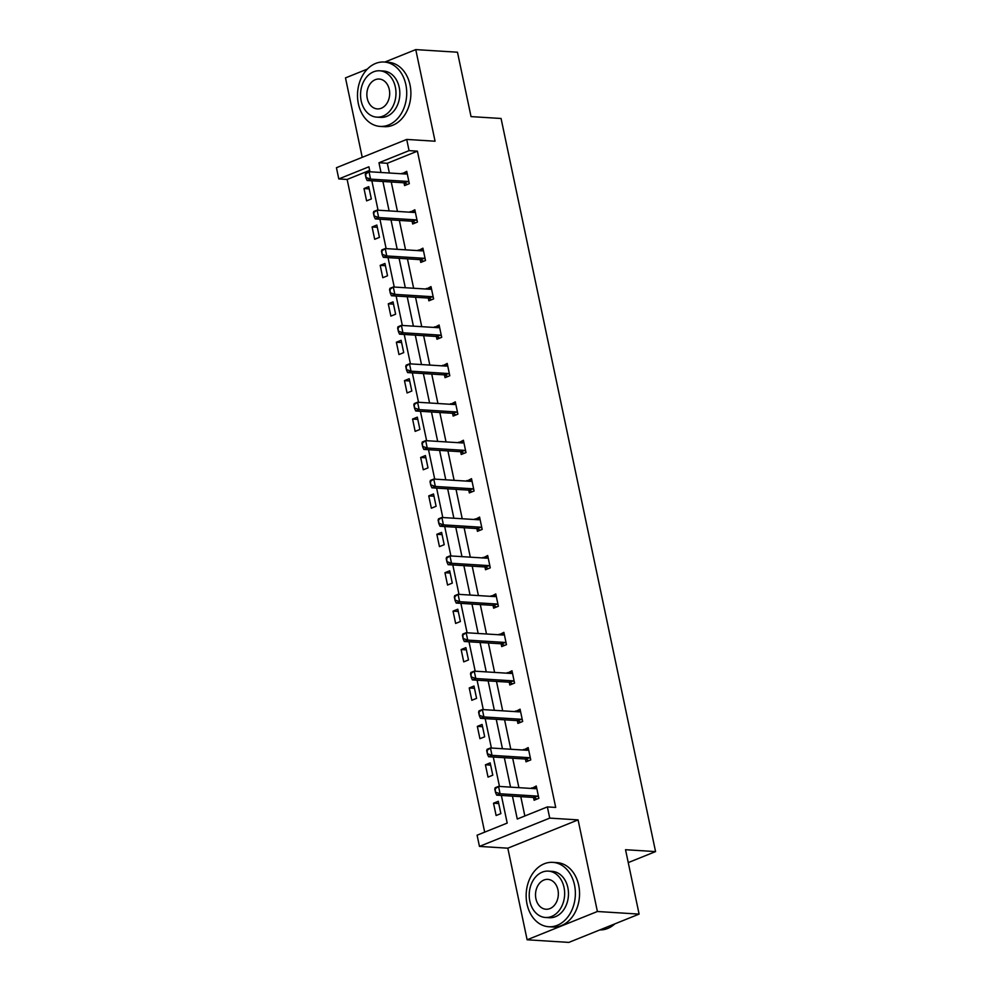 <?xml version="1.0" encoding="UTF-8"?>
<svg xmlns="http://www.w3.org/2000/svg" width="992" height="992" viewBox="0 0 992 992"><rect width="100%" height="100%" fill="white"/><g stroke="black" fill="none" stroke-linecap="round" stroke-linejoin="round"><path stroke-width="1.49" d="M369.656 170.388L347.138 179.453L338.793 178.932L336.437 167.722L406.708 139.426L435.066 141.211L415.76 49.6L457.473 52.216L471.039 116.61L501.072 118.482L655.563 851.595L625.53 849.71L639.108 914.103L568.838 942.4L527.124 939.784L597.395 911.499L578.088 819.888L549.729 818.115L479.458 846.399L477.09 835.202L507.197 823.087L501.369 795.448M639.108 914.103L597.395 911.499M415.76 49.6L384.809 62.062M367.362 69.08L345.489 77.897L362.229 157.331M578.088 819.888L507.817 848.185L527.124 939.784M507.817 848.185L479.458 846.399M347.138 179.453L484.679 832.152M628.246 862.594L655.563 851.595M412.089 221.228L412.672 223.994L417.421 222.084L414.83 209.771L410.192 212.214M428.284 298.059L428.866 300.824L433.616 298.914L431.012 286.601L426.386 289.056M444.466 374.889L445.048 377.654L449.798 375.745L447.206 363.432L442.568 365.887M460.66 451.72L461.243 454.485L465.992 452.575L463.4 440.262L458.763 442.717M476.854 528.55L477.437 531.328L482.186 529.406L479.582 517.092L474.957 519.548M493.049 605.393L493.632 608.158L498.368 606.248L495.777 593.935L491.139 596.378M509.231 682.223L509.814 684.988L514.563 683.079L511.971 670.766L507.334 673.208M525.425 759.054L526.008 761.819L530.757 759.909L528.166 747.596L523.528 750.039M512.442 796.142L517.266 819.032L547.373 806.905L555.706 807.426L417.409 151.156L387.302 163.283L389.36 173.005M391.257 182.007L397.457 211.42M399.354 220.422L405.554 249.835M407.439 258.838L413.639 288.25M415.536 297.253L421.736 326.666M423.634 335.668L429.834 365.081M431.731 374.083L437.931 403.496M439.828 412.498L446.028 441.924M447.925 450.914L454.125 480.339M456.022 489.329L462.222 518.754M464.12 527.744L470.307 557.169M472.204 566.159L478.404 595.584M480.302 604.587L486.502 634M488.399 643.002L494.599 672.415M496.496 681.417L502.696 710.83M504.593 719.832L510.793 749.245M512.69 758.248L518.89 787.66M520.788 796.663L524.855 815.97M533.522 797.469L534.105 800.234L538.854 798.324L536.263 786.011L531.625 788.454M517.328 720.638L517.911 723.404L522.66 721.494L520.068 709.181L515.431 711.624M501.134 643.808L501.716 646.573L506.466 644.664L503.874 632.35L499.236 634.793M484.952 566.965L485.534 569.743L490.284 567.833L487.68 555.52L483.054 557.963M468.757 490.135L469.34 492.912L474.089 490.99L471.498 478.677L466.86 481.132M452.563 413.304L453.146 416.07L457.895 414.16L455.303 401.847L450.666 404.302M436.368 336.474L436.964 339.239L441.7 337.33L439.109 325.016L434.471 327.472M420.186 259.644L420.769 262.409L425.518 260.499L422.914 248.186L418.289 250.641M403.992 182.813L404.575 185.578L409.324 183.669L406.732 171.356L402.095 173.798M547.373 806.905L549.729 818.115M406.708 139.426L409.064 150.635L378.969 162.75L381.015 172.484M417.409 151.156L409.064 150.635M382.912 181.486L389.112 210.899M391.009 219.902L397.209 249.314M399.106 258.317L405.306 287.73M407.204 296.732L413.404 326.145M415.288 335.147L421.488 364.56M423.386 373.562L429.586 402.975M431.483 411.978L437.683 441.39M439.58 450.393L445.78 479.806M447.677 488.808L453.877 518.233M455.774 527.223L461.974 556.648M463.872 565.638L470.072 595.064M471.969 604.054L478.156 633.479M480.054 642.469L486.254 671.894M488.151 680.896L494.351 710.309M496.248 719.312L502.448 748.724M504.345 757.727L510.545 787.14M369.954 171.79L368.9 166.805L338.793 178.932M499.484 786.445L493.284 757.032M491.387 748.03L485.187 718.617M483.29 709.615L477.09 680.202M475.193 671.2L468.993 641.787M467.096 632.784L460.896 603.372M458.998 594.369L452.798 564.944M450.901 555.954L444.701 526.529M442.804 517.539L436.616 488.114M434.719 479.124L428.519 449.698M426.622 440.708L420.422 411.283M418.525 402.281L412.325 372.868M410.428 363.866L404.228 334.453M402.33 325.45L396.13 296.038M394.233 287.035L388.033 257.622M386.136 248.62L379.936 219.207M378.051 210.205L371.851 180.792M368.739 186.645L371.343 198.958L366.594 200.868L364.002 188.554L368.739 186.645M376.836 225.06L379.44 237.373L374.691 239.283L372.087 226.97L376.836 225.06M384.933 263.475L387.525 275.788L382.788 277.698L380.184 265.385L384.933 263.475M393.03 301.89L395.622 314.204L390.873 316.113L388.281 303.812L393.03 301.89M401.128 340.306L403.719 352.619L398.97 354.541L396.378 342.228L401.128 340.306M409.225 378.721L411.816 391.034L407.067 392.956L404.476 380.643L409.225 378.721M417.322 417.148L419.914 429.462L415.164 431.371L412.573 419.058L417.322 417.148M425.407 455.564L428.011 467.877L423.262 469.786L420.67 457.473L425.407 455.564M433.504 493.979L436.108 506.292L431.359 508.202L428.755 495.888L433.504 493.979M441.601 532.394L444.193 544.707L439.456 546.617L436.852 534.304L441.601 532.394M449.698 570.809L452.29 583.122L447.541 585.032L444.949 572.719L449.698 570.809M457.796 609.224L460.387 621.538L455.638 623.447L453.046 611.134L457.796 609.224M465.893 647.64L468.484 659.953L463.735 661.862L461.144 649.549L465.893 647.64M473.99 686.055L476.582 698.368L471.832 700.278L469.241 687.964L473.99 686.055M482.087 724.47L484.679 736.783L479.93 738.693L477.338 726.38L482.087 724.47M490.172 762.885L492.776 775.198L488.027 777.108L485.423 764.795L490.172 762.885M498.269 801.3L500.873 813.614L496.124 815.523L493.52 803.21L498.269 801.3M387.302 163.283L378.969 162.75M536.672 787.995L531.514 787.921M498.74 803.545L493.52 803.21M528.575 749.58L523.416 749.506M490.643 765.13L485.423 764.795M520.49 711.165L515.319 711.09M482.558 726.714L477.338 726.38M512.393 672.75L507.222 672.675M474.461 688.299L469.241 687.964M504.296 634.334L499.125 634.26M466.364 649.872L461.144 649.549M496.198 595.919L491.028 595.845M458.267 611.456L453.046 611.134M488.101 557.504L482.93 557.43M450.17 573.041L444.949 572.719M480.004 519.089L474.846 519.014M442.072 534.626L436.852 534.304M471.907 480.674L466.748 480.599M433.975 496.211L428.755 495.888M463.822 442.258L458.651 442.184M425.89 457.796L420.67 457.473M455.725 403.843L450.554 403.756M417.793 419.38L412.573 419.058M447.628 365.428L442.457 365.341M409.696 380.965L404.476 380.643M439.53 327.013L434.36 326.926M401.599 342.55L396.378 342.228M431.433 288.585L426.262 288.511M393.502 304.135L388.281 303.812M423.336 250.17L418.178 250.096M385.404 265.72L380.184 265.385M415.239 211.755L410.08 211.68M377.307 227.304L372.087 226.97M407.154 173.34L401.983 173.265M369.21 188.889L364.002 188.554M494.76 788.9L495.541 792.596L495.12 787.76L498.542 786.383L535.246 788.69A2.579 1.575 68.1 0 0 535.692 788.615A2.579 1.575 68.1 0 0 535.73 788.603L536.709 788.156M538.532 796.799L537.329 796.216A2.579 1.575 68.1 0 0 536.796 796.068L500.092 793.774L496.682 795.15L495.541 792.596M536.97 799.081L533.907 797.593A2.579 1.575 68.1 0 0 533.386 797.444L496.682 795.15M495.33 788.677L498.542 786.383L500.092 793.774L496.112 792.372M599.813 929.926A32.252 24.577 -86.4 0 0 614.804 923.899M527.025 904.109A32.252 24.577 -86.4 0 0 548.75 926.739A32.252 24.577 -86.4 0 0 574.504 884.988A32.252 24.577 -86.4 0 0 552.78 862.358A32.252 24.577 -86.4 0 0 527.025 904.109M548.75 926.739L552.928 926.999A32.252 24.577 -86.4 0 0 578.683 885.248A32.252 24.577 -86.4 0 0 556.958 862.618L552.78 862.358M548.378 871.125L552.222 871.373A23.225 17.695 93.6 0 1 567.858 887.666A23.225 17.695 93.6 0 1 549.32 917.724L545.476 917.488A23.225 17.695 -86.4 0 0 564.026 887.431A23.225 17.695 -86.4 0 0 548.378 871.125A23.225 17.695 -86.4 0 0 529.84 901.195A23.225 17.695 -86.4 0 0 545.476 917.488M557.95 889.874A14.967 11.408 -86.4 0 0 547.869 879.371A14.967 11.408 -86.4 0 0 535.916 898.74A14.967 11.408 -86.4 0 0 545.997 909.242A14.967 11.408 -86.4 0 0 557.95 889.874M358.372 103.776A32.252 24.577 -86.4 0 0 380.097 126.406A32.252 24.577 -86.4 0 0 405.852 84.655A32.252 24.577 -86.4 0 0 384.127 62.025A32.252 24.577 -86.4 0 0 358.372 103.776M380.097 126.406L384.264 126.666A32.252 24.577 -86.4 0 0 410.018 84.915A32.252 24.577 -86.4 0 0 388.294 62.285L384.127 62.025M379.725 70.792L383.557 71.04A23.225 17.695 93.6 0 1 399.206 87.333A23.225 17.695 93.6 0 1 380.655 117.391L376.824 117.155A23.225 17.695 -86.4 0 0 395.362 87.098A23.225 17.695 -86.4 0 0 379.725 70.792A23.225 17.695 -86.4 0 0 361.175 100.862A23.225 17.695 -86.4 0 0 376.824 117.155M389.286 89.54A14.967 11.408 -86.4 0 0 379.204 79.038A14.967 11.408 -86.4 0 0 367.263 98.406A14.967 11.408 -86.4 0 0 377.344 108.909A14.967 11.408 -86.4 0 0 389.286 89.54M527.087 750.262L528.054 749.816M486.675 750.485L487.444 754.18L487.022 749.344L490.445 747.968L527.149 750.274A2.579 1.575 68.1 0 0 527.595 750.2L528.612 749.741M530.435 758.384L529.232 757.801A2.579 1.575 68.1 0 0 528.711 757.652L492.007 755.358L488.585 756.735L487.444 754.18M528.872 760.666L525.822 759.178A2.579 1.575 68.1 0 0 525.289 759.029L488.585 756.735M487.246 750.262L490.445 747.968L492.007 755.358L488.014 753.945M478.578 712.07L479.359 715.765L478.925 710.929L482.348 709.553L519.052 711.859A2.579 1.575 68.1 0 0 519.498 711.785A2.579 1.575 68.1 0 0 519.535 711.772L520.515 711.326M522.338 719.969L521.135 719.386A2.579 1.575 68.1 0 0 520.614 719.237L483.91 716.943L480.488 718.32L479.359 715.765M520.788 722.25L517.725 720.762A2.579 1.575 68.1 0 0 517.192 720.614L480.488 718.32M479.148 711.834L482.348 709.553L483.91 716.943L479.917 715.53M510.892 673.432L511.86 672.985M470.481 673.655L471.262 677.35L470.84 672.514L474.25 671.138L510.954 673.444A2.579 1.575 68.1 0 0 511.401 673.37A2.579 1.575 68.1 0 0 511.438 673.357L512.418 672.911M514.24 681.554L513.05 680.971A2.579 1.575 68.1 0 0 512.517 680.822L475.813 678.528L472.39 679.904L471.262 677.35M512.69 683.835L509.628 682.347A2.579 1.575 68.1 0 0 509.094 682.198L472.39 679.904M471.051 673.419L474.25 671.138L475.813 678.528L471.832 677.114M462.384 635.24L463.165 638.935L462.743 634.099L466.153 632.722L502.857 635.016A2.579 1.575 68.1 0 0 503.304 634.954L504.333 634.496M506.143 643.138L504.953 642.556A2.579 1.575 68.1 0 0 504.42 642.407L467.716 640.113L464.293 641.489L463.165 638.935M504.593 645.42L501.53 643.932A2.579 1.575 68.1 0 0 500.997 643.783L464.293 641.489M462.954 635.004L466.153 632.722L467.716 640.113L463.735 638.699M454.286 596.824L455.068 600.52L454.646 595.684L458.068 594.307L494.76 596.601A2.579 1.575 68.1 0 0 495.206 596.539A2.579 1.575 68.1 0 0 495.244 596.527L496.236 596.08M498.058 604.723L496.856 604.14A2.579 1.575 68.1 0 0 496.322 603.992L459.618 601.698L456.196 603.074L455.068 600.52M496.496 607.005L493.433 605.517A2.579 1.575 68.1 0 0 492.9 605.368L456.196 603.074M454.857 596.589L458.068 594.307L459.618 601.698L455.638 600.284M486.601 558.186L487.58 557.74M446.189 558.409L446.97 562.104L446.549 557.268L449.971 555.892L486.675 558.186A2.579 1.575 68.1 0 0 487.122 558.124L488.138 557.665M489.961 566.308L488.758 565.725A2.579 1.575 68.1 0 0 488.225 565.576L451.521 563.282L448.111 564.659L446.97 562.104M488.399 568.59L485.336 567.102A2.579 1.575 68.1 0 0 484.803 566.953L448.111 564.659M446.76 558.174L449.971 555.892L451.521 563.282L447.541 561.869M438.092 519.994L438.873 523.689L438.452 518.853L441.874 517.477L478.578 519.771A2.579 1.575 68.1 0 0 479.024 519.709A2.579 1.575 68.1 0 0 479.062 519.684L480.041 519.25M481.864 527.893L480.661 527.31A2.579 1.575 68.1 0 0 480.128 527.161L443.424 524.867L440.014 526.244L438.873 523.689M480.302 530.162L477.239 528.686A2.579 1.575 68.1 0 0 476.718 528.538L440.014 526.244M438.662 519.758L441.874 517.477L443.424 524.867L439.444 523.454M470.419 481.356L471.386 480.909M430.007 481.579L430.776 485.274L430.354 480.438L433.777 479.062L470.481 481.356A2.579 1.575 68.1 0 0 470.927 481.294A2.579 1.575 68.1 0 0 470.964 481.269L471.944 480.835M473.767 489.478L472.564 488.895A2.579 1.575 68.1 0 0 472.031 488.746L435.327 486.452L431.917 487.828L430.776 485.274M472.204 491.747L469.142 490.271A2.579 1.575 68.1 0 0 468.621 490.122L431.917 487.828M430.578 481.343L433.777 479.062L435.327 486.452L431.346 485.038M421.91 443.164L422.679 446.846L422.257 442.023L425.68 440.646L462.384 442.94A2.579 1.575 68.1 0 0 462.83 442.878A2.579 1.575 68.1 0 0 462.867 442.854L463.847 442.42M465.67 451.062L464.467 450.48A2.579 1.575 68.1 0 0 463.946 450.331L427.242 448.037L423.82 449.413L422.679 446.846M464.12 453.332L461.057 451.856A2.579 1.575 68.1 0 0 460.524 451.707L423.82 449.413M422.48 442.928L425.68 440.646L427.242 448.037L423.249 446.623M413.813 404.736L414.594 408.431L414.16 403.608L417.582 402.231L454.286 404.525A2.579 1.575 68.1 0 0 454.733 404.463A2.579 1.575 68.1 0 0 454.77 404.438L455.75 403.992M457.572 412.647L456.37 412.064A2.579 1.575 68.1 0 0 455.849 411.916L419.145 409.622L415.722 410.998L414.594 408.431M456.022 414.916L452.96 413.441A2.579 1.575 68.1 0 0 452.426 413.292L415.722 410.998M414.383 404.513L417.582 402.231L419.145 409.622L415.164 408.208M446.127 366.11L447.094 365.651M405.716 366.321L406.497 370.016L406.075 365.192L409.485 363.816L446.189 366.11A2.579 1.575 68.1 0 0 446.636 366.036L447.665 365.577M449.475 374.232L448.285 373.649A2.579 1.575 68.1 0 0 447.752 373.5L411.048 371.194L407.625 372.57L406.497 370.016M447.925 376.501L444.862 375.026A2.579 1.575 68.1 0 0 444.329 374.877L407.625 372.57M406.286 366.098L409.485 363.816L411.048 371.194L407.067 369.793M397.618 327.906L398.4 331.601L397.978 326.777L401.388 325.401L438.092 327.695A2.579 1.575 68.1 0 0 438.538 327.62A2.579 1.575 68.1 0 0 438.576 327.608L439.568 327.162M441.39 335.804L440.188 335.234A2.579 1.575 68.1 0 0 439.654 335.085L402.95 332.779L399.528 334.155L398.4 331.601M439.828 338.086L436.765 336.61A2.579 1.575 68.1 0 0 436.232 336.462L399.528 334.155M398.189 327.682L401.388 325.401L402.95 332.779L398.97 331.378M389.521 289.49L390.302 293.186L389.881 288.362L393.303 286.986L430.007 289.28A2.579 1.575 68.1 0 0 430.441 289.205A2.579 1.575 68.1 0 0 430.478 289.193L431.47 288.746M433.293 297.389L432.09 296.819A2.579 1.575 68.1 0 0 431.557 296.67L394.853 294.364L391.431 295.74L390.302 293.186M431.731 299.671L428.668 298.195A2.579 1.575 68.1 0 0 428.135 298.046L391.431 295.74M390.092 289.267L393.303 286.986L394.853 294.364L390.873 292.962M381.424 251.075L382.205 254.77L381.784 249.934L385.206 248.558L421.91 250.864A2.579 1.575 68.1 0 0 422.356 250.79A2.579 1.575 68.1 0 0 422.394 250.778L423.373 250.331M425.196 258.974L423.993 258.391A2.579 1.575 68.1 0 0 423.46 258.255L386.756 255.948L383.346 257.325L382.205 254.77M423.634 261.256L420.571 259.768A2.579 1.575 68.1 0 0 420.05 259.631L383.346 257.325M381.994 250.852L385.206 248.558L386.756 255.948L382.776 254.547M373.339 212.66L374.108 216.355L373.686 211.519L377.109 210.143L413.813 212.449A2.579 1.575 68.1 0 0 414.259 212.375L415.276 211.916M417.099 220.559L415.896 219.976A2.579 1.575 68.1 0 0 415.363 219.84L378.659 217.533L375.249 218.91L374.108 216.355M415.536 222.84L412.474 221.352A2.579 1.575 68.1 0 0 411.953 221.216L375.249 218.91M373.897 212.437L377.109 210.143L378.659 217.533L374.678 216.132M405.654 174.022L406.621 173.575M365.242 174.245L366.011 177.94L365.589 173.104L369.012 171.728L405.716 174.034A2.579 1.575 68.1 0 0 406.162 173.96A2.579 1.575 68.1 0 0 406.199 173.947L407.179 173.501M409.002 182.144L407.799 181.561A2.579 1.575 68.1 0 0 407.278 181.412L370.574 179.118L367.152 180.494L366.011 177.94M407.439 184.425L404.389 182.937A2.579 1.575 68.1 0 0 403.856 182.788L367.152 180.494M365.812 174.022L369.012 171.728L370.574 179.118L366.581 177.704M536.796 796.068L533.386 797.444M537.329 796.216L533.907 797.593M528.711 757.652L525.289 759.029M529.232 757.801L525.822 759.178M520.614 719.237L517.192 720.614M521.135 719.386L517.725 720.762M512.517 680.822L509.094 682.198M513.05 680.971L509.628 682.347M504.42 642.407L500.997 643.783M504.953 642.556L501.53 643.932M496.322 603.992L492.9 605.368M496.856 604.14L493.433 605.517M488.225 565.576L484.803 566.953M488.758 565.725L485.336 567.102M480.128 527.161L476.718 528.538M480.661 527.31L477.239 528.686M472.031 488.746L468.621 490.122M472.564 488.895L469.142 490.271M463.946 450.331L460.524 451.707M464.467 450.48L461.057 451.856M455.849 411.916L452.426 413.292M456.37 412.064L452.96 413.441M447.752 373.5L444.329 374.877M448.285 373.649L444.862 375.026M439.654 335.085L436.232 336.462M440.188 335.234L436.765 336.61M431.557 296.67L428.135 298.046M432.09 296.819L428.668 298.195M423.46 258.255L420.05 259.631M423.993 258.391L420.571 259.768M415.363 219.84L411.953 221.216M415.896 219.976L412.474 221.352M407.278 181.412L403.856 182.788M407.799 181.561L404.389 182.937"/></g></svg>
